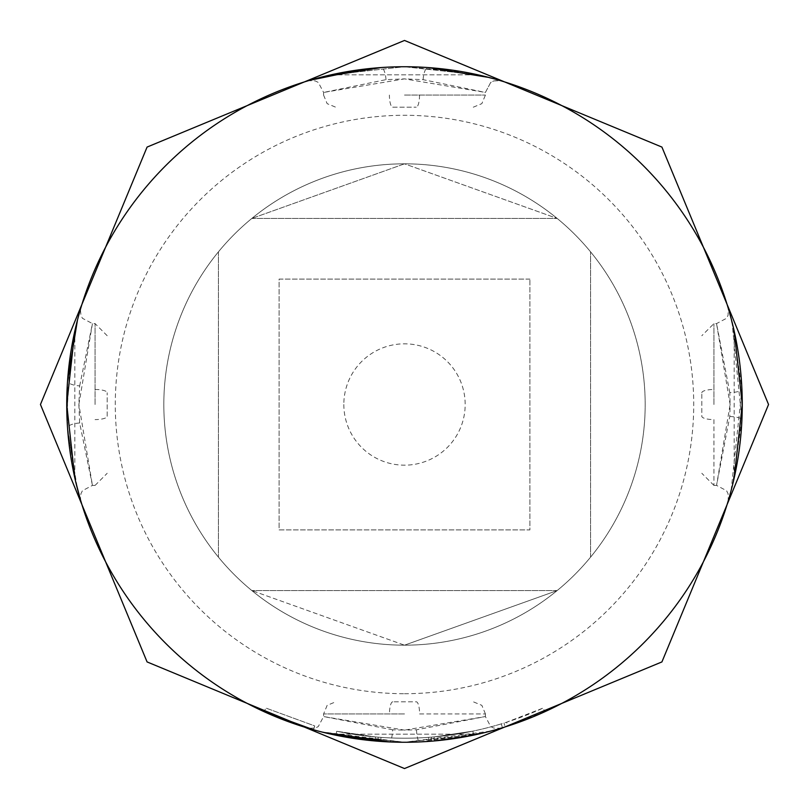 <?xml version="1.0" encoding="UTF-8"?>
<svg xmlns="http://www.w3.org/2000/svg" width="809" height="809" viewBox="0 0 809 809"><rect width="100%" height="100%" fill="white"/><g stroke="black" fill="none" stroke-linecap="round" stroke-linejoin="round"><path stroke-width="0.61" stroke-dasharray="4.04 3.03" d="M313.609 729.799L314.701 725.906L265.878 708.057L314.701 725.906L313.609 729.799L264.199 711.738L265.878 708.057L264.199 711.738M335.897 735.219A337.757 337.757 0 0 0 404.5 742.257A337.757 337.757 0 0 1 335.897 735.219A337.757 337.757 0 0 0 404.5 742.257A337.757 337.757 0 0 1 375.093 740.973A337.757 337.757 0 0 0 404.5 742.257A337.757 337.757 0 0 1 375.093 740.973A337.757 337.757 0 0 0 404.5 742.257A337.757 337.757 0 0 1 335.897 735.219L336.716 731.255L335.897 735.219A337.757 337.757 0 0 0 404.5 742.257A337.757 337.757 0 0 1 375.093 740.973L375.447 736.948A333.712 333.712 0 0 0 404.5 738.212A333.712 333.712 0 0 1 381.019 737.383L380.736 741.418L381.019 737.383A333.712 333.712 0 0 0 404.5 738.212A333.712 333.712 0 0 1 336.716 731.255L335.897 735.219L336.716 731.255A333.712 333.712 0 0 0 404.5 738.212A333.712 333.712 0 0 1 336.716 731.255L335.897 735.219L336.716 731.255A333.712 333.712 0 0 0 404.5 738.212A333.712 333.712 0 0 1 381.019 737.383A333.712 333.712 0 0 0 404.5 738.212A333.712 333.712 0 0 1 375.447 736.948L375.093 740.973L375.447 736.948A333.712 333.712 0 0 0 404.5 738.212A333.712 333.712 0 0 1 375.447 736.948L375.093 740.973L375.447 736.948A333.712 333.712 0 0 0 404.5 738.212A333.712 333.712 0 0 1 381.019 737.383L380.736 741.418L377.914 741.206L380.736 741.418L377.914 741.206L380.736 741.418L381.019 737.383L378.228 737.181L381.019 737.383A333.712 333.712 0 0 0 404.5 738.212A333.712 333.712 0 0 1 336.716 731.255L335.897 735.219L336.716 731.255A333.712 333.712 0 0 0 404.5 738.212A333.712 333.712 0 0 1 375.447 736.948L336.716 731.255L375.447 736.948L336.716 731.255L375.447 736.948L336.716 731.255L375.447 736.948L375.093 740.973L335.897 735.219A337.757 337.757 0 0 0 742.257 404.5A337.757 337.757 0 0 0 404.5 66.742A337.757 337.757 0 0 0 66.742 404.5A337.757 337.757 0 0 0 404.5 742.257A337.757 337.757 0 0 0 742.257 404.5A337.757 337.757 0 0 0 404.5 66.742L465.003 72.203L499.224 80.243L500.427 80.647L493.692 80.94L490.689 82.447L485.42 92.428L404.5 78.877L386.004 79.656L323.59 92.448L404.5 78.877L423.107 79.666L485.41 92.448L490.699 82.447L493.712 80.94L499.608 80.404M375.093 740.973A337.757 337.757 0 0 0 473.659 735.098L434.473 740.923L473.659 735.098A337.757 337.757 0 0 1 404.5 742.257A337.757 337.757 0 0 0 473.659 735.098A337.757 337.757 0 0 1 404.5 742.257A337.757 337.757 0 0 0 434.473 740.923A337.757 337.757 0 0 1 404.5 742.257A337.757 337.757 0 0 0 507.86 726.057L544.801 711.738A337.757 337.757 0 0 1 505.16 726.907L503.956 723.044L505.16 726.907M392.648 729.799L323.6 716.552L404.5 730.122L416.483 729.789L485.4 716.552L404.5 730.122L392.648 729.799A12.135 2.629 -87.5 0 1 389.473 741.924L404.5 742.257L491.012 731.043L500.447 728.353L485.471 732.408L419.689 741.914L404.5 742.257L477.977 734.168L404.5 742.257A337.757 337.757 0 0 1 380.736 741.418A337.757 337.757 0 0 0 404.5 742.257A337.757 337.757 0 0 1 380.736 741.418A337.757 337.757 0 0 0 404.5 742.257A337.757 337.757 0 0 1 380.736 741.418A337.757 337.757 0 0 0 502.46 727.736L501.287 723.873L503.956 723.044A333.712 333.712 0 0 0 543.122 708.057L544.801 711.738L543.122 708.057L506.626 722.204L507.86 726.057M423.107 79.666A12.135 4.045 94 0 1 428.001 67.562L404.5 66.742A337.757 337.757 0 0 0 66.742 404.5A337.757 337.757 0 0 0 404.5 742.257L331.023 734.168L404.5 742.257A337.757 337.757 0 0 0 428.831 741.378L431.652 741.165A337.757 337.757 0 0 0 473.659 735.098A337.757 337.757 0 0 1 404.5 742.257A337.757 337.757 0 0 0 434.473 740.923L434.12 736.898L472.83 731.144L473.659 735.098A337.757 337.757 0 0 1 404.5 742.257A337.757 337.757 0 0 0 473.659 735.098A337.757 337.757 0 0 1 404.5 742.257A337.757 337.757 0 0 0 473.659 735.098A337.757 337.757 0 0 1 404.5 742.257A337.757 337.757 0 0 0 742.257 404.5A337.757 337.757 0 0 0 404.5 66.742L477.977 74.832L404.5 66.742A337.757 337.757 0 0 0 66.742 404.5A337.757 337.757 0 0 0 404.5 742.257L320.971 731.801L311.243 729.182L323.549 732.418L311.243 729.182M380.736 741.418L377.914 741.206L378.228 737.181L377.914 741.206M729.799 392.648L716.552 323.6L730.122 404.5L729.789 416.483L716.552 485.4L730.122 404.5L729.799 392.648A12.135 2.629 -2.5 0 0 741.924 389.473L731.083 490.921L728.343 500.437L732.398 485.521L741.914 419.689L731.892 321.234L729.081 310.889L732.398 323.499L741.924 389.473L741.661 422.834M734.168 477.977L734.168 331.023M386.004 79.656A12.135 4.025 -94 0 0 381.13 67.551L404.5 66.742L331.023 74.832L404.5 66.742A337.757 337.757 0 0 0 66.742 404.5A337.757 337.757 0 0 0 428.831 741.378L431.652 741.165L431.328 737.13A333.712 333.712 0 0 0 472.83 731.144L473.659 735.098L472.83 731.144L473.659 735.098L472.83 731.144L473.659 735.098L472.83 731.144L473.659 735.098L472.83 731.144L473.659 735.098L472.83 731.144L434.12 736.898L434.473 740.923L434.12 736.898L472.83 731.144L473.659 735.098M404.5 95.058L485.41 95.058L404.5 95.058M392.729 107.192L416.22 107.192L392.729 107.192A12.135 3.327 -90 0 1 389.402 95.058M713.942 419.598L713.942 485.41L713.942 419.598A12.135 3.327 180 0 1 701.808 416.271L701.808 392.78L701.808 416.271M713.942 404.5L713.942 323.59L713.942 404.5M419.598 713.942L485.41 713.942L419.598 713.942A12.135 3.327 90 0 0 416.271 701.808L392.78 701.808L416.271 701.808M404.5 713.942L323.59 713.942L404.5 713.942M323.6 95.058L323.6 92.448L318.311 82.437L315.298 80.93L308.573 80.637L320.253 77.411L309.351 80.364M74.832 331.023L74.832 477.977M79.666 385.893L92.448 323.59L78.877 404.5L79.666 385.893A12.135 4.045 4 0 1 67.562 380.999L67.491 426.94L75.641 481.759L80.374 499.669L77.421 488.747L67.693 429.812L66.904 414.501L70.474 354.443L76.764 322.569L80.283 309.625M78.877 404.5L79.656 422.996L92.448 485.41L78.877 404.5M95.058 404.5L95.058 323.59L95.058 404.5M107.192 416.271L107.192 392.78L107.192 416.271A12.135 3.327 180 0 1 95.058 419.598M404.5 645.178A240.678 240.678 0 0 0 645.178 404.5A240.678 240.678 0 0 0 404.5 163.822A240.678 240.678 0 0 0 163.822 404.5A240.678 240.678 0 0 0 404.5 645.178A240.678 240.678 0 0 0 645.178 404.5A240.678 240.678 0 0 0 404.5 163.822L557.158 218.43L404.5 163.822A240.678 240.678 0 0 0 163.822 404.5A240.678 240.678 0 0 0 404.5 645.178L557.158 590.57L404.5 645.178L251.842 590.57L404.5 645.178M590.57 557.158L590.57 251.842L590.57 557.158M529.895 279.105L279.105 279.105L279.105 529.895L529.895 529.895L529.895 279.105L529.895 529.895L279.105 529.895L279.105 279.105L529.895 279.105M343.825 404.5A60.675 60.675 0 0 0 404.5 465.175A60.675 60.675 0 0 0 465.175 404.5A60.675 60.675 0 0 0 404.5 343.825A60.675 60.675 0 0 0 343.825 404.5M404.5 163.822L251.842 218.43L404.5 163.822M218.43 251.842L218.43 557.158L218.43 251.842M404.5 66.742A337.757 337.757 0 0 1 742.257 404.5A337.757 337.757 0 0 1 404.5 742.257A337.757 337.757 0 0 0 428.831 741.378L428.537 737.343L428.831 741.378L428.537 737.343L431.328 737.13L428.537 737.343A333.712 333.712 0 0 1 404.5 738.212A333.712 333.712 0 0 0 472.83 731.144A333.712 333.712 0 0 1 404.5 738.212A333.712 333.712 0 0 0 472.83 731.144A333.712 333.712 0 0 1 404.5 738.212A333.712 333.712 0 0 0 472.83 731.144A333.712 333.712 0 0 1 404.5 738.212A333.712 333.712 0 0 0 506.626 722.204M557.158 590.57L251.842 590.57L557.158 590.57M251.842 218.43L557.158 218.43L251.842 218.43M477.977 734.168L331.023 734.168L477.977 734.168M331.023 74.832L477.977 74.832L331.023 74.832M431.652 741.165L431.328 737.13L431.652 741.165L431.328 737.13L428.537 737.343A333.712 333.712 0 0 1 404.5 738.212A333.712 333.712 0 0 0 434.12 736.898A333.712 333.712 0 0 1 404.5 738.212A333.712 333.712 0 0 0 501.287 723.873M434.12 736.898A333.712 333.712 0 0 1 404.5 738.212A333.712 333.712 0 0 0 428.537 737.343M404.5 738.212A333.712 333.712 0 0 0 472.83 731.144A333.712 333.712 0 0 1 404.5 738.212A333.712 333.712 0 0 0 472.83 731.144A333.712 333.712 0 0 1 404.5 738.212M729.789 416.483A12.135 2.66 -177.4 0 1 741.914 419.689L741.964 392.365M416.483 729.789A12.135 2.66 87.4 0 0 419.689 741.914M419.527 95.058A12.135 3.307 90 0 1 416.22 107.192M701.808 392.78A12.135 3.307 0 0 1 713.942 389.473M392.78 701.808A12.135 3.307 -90 0 0 389.473 713.942M404.5 693.717A289.217 289.217 0 0 0 693.717 404.5A289.217 289.217 0 0 0 404.5 115.282A289.217 289.217 0 0 0 115.282 404.5A289.217 289.217 0 0 0 404.5 693.717M79.656 422.996A12.135 4.025 176 0 0 67.551 427.87L66.904 414.501M95.058 389.473A12.135 3.307 0 0 1 107.192 392.78M465.003 72.203L487.615 77.057M713.942 485.4L716.552 485.4L726.573 490.709L728.07 493.733L728.302 500.569L729.344 497.191L728.343 500.437M731.083 490.921L735.785 470.292M732.398 485.521L729.344 497.191M485.4 713.942L485.4 716.552L490.709 726.573L493.733 728.07L500.569 728.302L497.393 729.283L500.437 728.343M491.002 731.063L470.292 735.785M485.471 732.408L497.393 729.283M473.275 107.192L481.851 103.643L485.42 95.058L485.4 92.448M323.57 95.058L327.139 103.653L335.715 107.192M713.942 485.43L701.808 473.285M485.43 713.942L481.861 705.347L473.285 701.808M107.192 335.725L95.058 323.58L92.448 323.6L82.447 318.301L80.94 315.288L80.404 309.392M76.754 322.569L70.474 354.443M95.058 485.43L107.192 473.285M320.961 731.832L308.431 728.312L315.267 728.07L318.281 726.583L323.59 716.562L323.6 713.942L327.149 705.357L335.725 701.808M735.785 338.678L728.312 308.431L728.07 315.267L726.583 318.281L716.562 323.59L713.942 323.6L701.808 335.725M95.058 485.4L92.448 485.4L82.437 490.689L80.93 493.702L80.445 499.74M318.129 731.093L338.678 735.785M729.081 310.889L732.398 323.499M67.562 380.999L67.491 426.94M67.551 427.87L67.693 429.812M80.364 499.638L77.421 488.747M72.193 464.912L77.088 487.746"/><path stroke-width="1.21" d="M335.897 735.219L375.093 740.973M404.5 66.742A337.757 337.757 0 0 0 66.742 404.5A337.757 337.757 0 0 0 404.5 742.257A337.757 337.757 0 0 0 742.257 404.5A337.757 337.757 0 0 0 404.5 66.742M264.199 711.738L313.609 729.799M434.473 740.923L473.659 735.098M502.46 727.736L505.16 726.907M377.914 741.206L380.736 741.418M734.168 331.023L742.257 404.5L734.168 477.977M488.838 77.442L428.001 67.562M323.549 732.418L389.473 741.924M363.261 69.271L309.382 80.404M320.253 77.411L381.13 67.551M74.832 477.977L66.742 404.5L74.832 331.023M77.452 320.111L67.562 380.999M428.831 741.378L431.652 741.165M404.5 768.55L661.924 661.924L768.55 404.5L661.924 147.076L404.5 40.45L147.076 147.076L40.45 404.5L147.076 661.924L404.5 768.55M80.445 499.74L75.753 481.992"/></g></svg>
